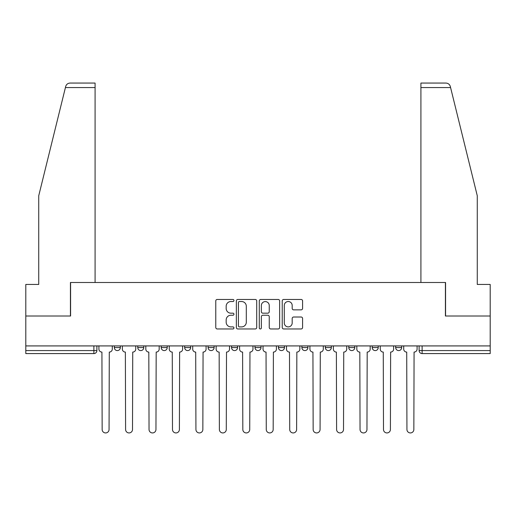 <?xml version="1.0" encoding="UTF-8"?>
<svg xmlns="http://www.w3.org/2000/svg" width="516" height="516" viewBox="0 0 516 516"><rect width="100%" height="100%" fill="white"/><g stroke="black" fill="none" stroke-linecap="round" stroke-linejoin="round"><path stroke-width="0.77" d="M233.954 300.493A1.032 1.032 0 0 0 232.922 299.454L217.249 299.454A1.477 1.477 0 0 0 215.772 300.931L215.772 327.486A1.477 1.477 0 0 0 217.249 328.963L232.922 328.963A1.032 1.032 0 0 0 233.954 327.931A1.032 1.032 0 0 0 232.922 326.899L230.891 326.899A4.721 4.721 0 0 1 226.169 322.178L226.169 319.965A4.721 4.721 0 0 1 230.891 315.244L232.922 315.244A1.032 1.032 0 0 0 233.954 314.212A1.032 1.032 0 0 0 232.922 313.173L230.891 313.173A4.721 4.721 0 0 1 226.169 308.458L226.169 306.246A4.721 4.721 0 0 1 230.891 301.525L232.922 301.525A1.032 1.032 0 0 0 233.954 300.493M348.777 345.92L348.777 347.571L354.789 347.571A3.006 3.006 0 0 1 351.783 350.577A3.006 3.006 0 0 1 348.777 347.571L348.777 345.92M325.332 345.92L325.332 347.571L331.343 347.571A3.006 3.006 0 0 1 328.337 350.577A3.006 3.006 0 0 1 325.332 347.571L325.332 345.92M208.103 347.571L208.103 345.92L208.103 347.571A3.006 3.006 0 0 0 211.109 350.577A3.006 3.006 0 0 1 208.103 347.571L214.114 347.571A3.006 3.006 0 0 1 211.109 350.577M161.211 345.92L161.211 347.571L167.223 347.571A3.006 3.006 0 0 1 164.217 350.577A3.006 3.006 0 0 1 161.211 347.571L161.211 345.92M137.766 347.571L137.766 345.92L137.766 347.571A3.006 3.006 0 0 0 140.771 350.577A3.006 3.006 0 0 1 137.766 347.571L143.777 347.571A3.006 3.006 0 0 1 140.771 350.577A3.006 3.006 0 0 0 143.777 347.571A3.006 3.006 0 0 1 140.771 350.577M114.32 347.571L114.32 345.92L114.32 347.571A3.006 3.006 0 0 0 117.326 350.577A3.006 3.006 0 0 1 114.32 347.571L120.331 347.571A3.006 3.006 0 0 1 117.326 350.577A3.006 3.006 0 0 0 120.331 347.571A3.006 3.006 0 0 1 117.326 350.577M301.112 309.858A1.477 1.477 0 0 0 302.589 308.381L302.589 300.931A1.477 1.477 0 0 0 301.112 299.454L283.703 299.454A1.477 1.477 0 0 0 282.233 300.931L282.233 327.486A1.477 1.477 0 0 0 283.703 328.963L301.112 328.963A1.477 1.477 0 0 0 302.589 327.486L302.589 318.488A1.477 1.477 0 0 0 301.112 317.011L293.662 317.011A1.477 1.477 0 0 0 292.185 318.488L292.185 322.952A3.947 3.947 0 0 1 288.244 326.899A3.947 3.947 0 0 1 284.297 322.952L284.297 305.466A3.947 3.947 0 0 1 288.244 301.525A3.947 3.947 0 0 1 292.185 305.466L292.185 308.381A1.477 1.477 0 0 0 293.662 309.858L301.112 309.858M65.416 87.572L65.68 86.488C66.364 84.36 67.828 83.211 70.06 83.063L95.086 83.063L95.086 87.572L65.416 87.572L38.726 195.777L38.726 284.451L25.8 284.451L25.8 316.011L70.589 316.011L70.589 282.497L445.411 282.497L445.411 316.011L490.2 316.011L490.2 345.92L25.8 345.92L25.8 350.577L96.885 350.577L96.885 345.92M95.086 87.572L95.086 282.497L70.434 282.497L70.434 316.011L25.8 316.011L25.8 345.92M256.71 300.931A1.477 1.477 0 0 0 255.233 299.454L237.824 299.454A1.477 1.477 0 0 0 236.354 300.931L236.354 327.486A1.477 1.477 0 0 0 237.824 328.963L255.233 328.963A1.477 1.477 0 0 0 256.71 327.486L256.71 300.931M260.767 299.454L278.176 299.454A1.477 1.477 0 0 1 279.646 300.931L279.646 327.486A1.477 1.477 0 0 1 278.176 328.963L270.726 328.963A1.477 1.477 0 0 1 269.249 327.486L269.249 316.714A1.477 1.477 0 0 0 267.772 315.244L262.831 315.244A1.477 1.477 0 0 0 261.354 316.714L261.354 327.931A1.032 1.032 0 0 1 260.322 328.963A1.032 1.032 0 0 1 259.29 327.931L259.29 300.931A1.477 1.477 0 0 1 260.767 299.454M419.115 345.92L419.115 350.577L490.2 350.577L490.2 353.583L422.12 353.583A3.006 3.006 0 0 1 419.115 350.577M490.2 345.92L490.2 350.577M96.885 350.577A3.006 3.006 0 0 1 93.88 353.583A3.006 3.006 0 0 0 96.885 350.577A3.006 3.006 0 0 1 93.88 353.583L25.8 353.583L25.8 350.577M401.68 345.92L401.68 347.571A3.006 3.006 0 0 1 398.675 350.577A3.006 3.006 0 0 1 395.669 347.571L401.68 347.571L401.68 345.92M395.669 345.92L395.669 347.571M378.234 345.92L378.234 347.571A3.006 3.006 0 0 1 375.229 350.577A3.006 3.006 0 0 1 372.223 347.571L378.234 347.571A3.006 3.006 0 0 1 375.229 350.577A3.006 3.006 0 0 0 378.234 347.571L378.234 345.92M372.223 345.92L372.223 347.571M354.789 345.92L354.789 347.571M331.343 345.92L331.343 347.571L331.343 345.92M307.897 345.92L307.897 347.571A3.006 3.006 0 0 1 304.892 350.577A3.006 3.006 0 0 1 301.886 347.571L307.897 347.571L307.897 345.92M301.886 345.92L301.886 347.571M284.451 345.92L284.451 347.571A3.006 3.006 0 0 1 281.446 350.577A3.006 3.006 0 0 1 278.44 347.571L284.451 347.571M278.44 345.92L278.44 347.571M261.006 345.92L261.006 347.571A3.006 3.006 0 0 1 258 350.577A3.006 3.006 0 0 1 254.994 347.571L261.006 347.571M254.994 345.92L254.994 347.571M237.56 345.92L237.56 347.571A3.006 3.006 0 0 1 234.554 350.577A3.006 3.006 0 0 1 231.549 347.571L237.56 347.571A3.006 3.006 0 0 1 234.554 350.577A3.006 3.006 0 0 0 237.56 347.571M231.549 345.92L231.549 347.571M214.114 345.92L214.114 347.571M190.668 345.92L190.668 347.571A3.006 3.006 0 0 1 187.663 350.577A3.006 3.006 0 0 1 184.657 347.571L190.668 347.571A3.006 3.006 0 0 1 187.663 350.577A3.006 3.006 0 0 0 190.668 347.571L190.668 345.92M184.657 345.92L184.657 347.571M167.223 345.92L167.223 347.571L167.223 345.92M143.777 345.92L143.777 347.571L143.777 345.92M120.331 345.92L120.331 347.571L120.331 345.92M239.45 301.525A1.032 1.032 0 0 0 238.418 302.557L238.418 325.86A1.032 1.032 0 0 0 239.45 326.899L241.591 326.899A4.721 4.721 0 0 0 246.306 322.178L246.306 306.246A4.721 4.721 0 0 0 241.591 301.525L239.45 301.525M269.249 305.543A3.947 3.947 0 0 0 265.301 301.596A3.947 3.947 0 0 0 261.354 305.543L261.354 311.703A1.477 1.477 0 0 0 262.831 313.173L267.772 313.173A1.477 1.477 0 0 0 269.249 311.703L269.249 305.543M98.917 349.074L98.917 345.92L98.917 349.074A3.006 3.006 0 0 0 101.923 352.08L102.149 429.48A3.457 3.457 0 0 0 105.606 432.937A3.457 3.457 0 0 0 109.063 429.48L109.289 352.08A3.006 3.006 0 0 0 112.294 349.074L112.294 345.92L112.294 349.074M101.923 352.08L102.149 429.48M109.063 429.48L109.289 352.08M122.363 349.074L122.363 345.92L122.363 349.074A3.006 3.006 0 0 0 125.369 352.08L125.594 429.48A3.457 3.457 0 0 0 129.052 432.937A3.457 3.457 0 0 0 132.509 429.48L132.735 352.08A3.006 3.006 0 0 0 135.74 349.074L135.74 345.92L135.74 349.074M145.809 349.074L145.809 345.92L145.809 349.074A3.006 3.006 0 0 0 148.814 352.08L149.04 429.48A3.457 3.457 0 0 0 152.497 432.937A3.457 3.457 0 0 0 155.955 429.48L156.18 352.08A3.006 3.006 0 0 0 159.186 349.074L159.186 345.92L159.186 349.074M65.68 86.488C66.1 85.275 66.1 85.275 65.68 86.488M450.584 87.572L450.32 86.488C449.9 85.275 449.9 85.275 450.32 86.488C449.9 85.275 449.9 85.275 450.32 86.488C449.636 84.36 448.172 83.211 445.94 83.063L420.914 83.063L420.914 282.497L445.566 282.497L445.566 316.011L490.2 316.011L490.2 284.451L477.274 284.451L477.274 195.777L450.584 87.572L420.914 87.572M125.369 352.08L125.594 429.48M132.509 429.48L132.735 352.08M148.814 352.08L149.04 429.48M155.955 429.48L156.18 352.08M169.254 349.074L169.254 345.92L169.254 349.074A3.006 3.006 0 0 0 172.26 352.08L172.486 429.48A3.457 3.457 0 0 0 175.943 432.937A3.457 3.457 0 0 0 179.4 429.48L179.626 352.08A3.006 3.006 0 0 0 182.632 349.074L182.632 345.92L182.632 349.074M192.7 349.074L192.7 345.92L192.7 349.074A3.006 3.006 0 0 0 195.706 352.08L195.932 429.48A3.457 3.457 0 0 0 199.389 432.937A3.457 3.457 0 0 0 202.846 429.48L203.065 352.08A3.006 3.006 0 0 0 206.078 349.074L206.078 345.92L206.078 349.074M216.146 349.074L216.146 345.92L216.146 349.074A3.006 3.006 0 0 0 219.152 352.08L219.377 429.48A3.457 3.457 0 0 0 222.835 432.937A3.457 3.457 0 0 0 226.285 429.48L226.511 352.08A3.006 3.006 0 0 0 229.517 349.074L229.517 345.92L229.517 349.074M172.26 352.08L172.486 429.48M179.4 429.48L179.626 352.08M195.706 352.08L195.932 429.48M202.846 429.48L203.065 352.08M219.152 352.08L219.377 429.48M226.285 429.48L226.511 352.08M239.592 349.074L239.592 345.92L239.592 349.074A3.006 3.006 0 0 0 242.597 352.08L242.823 429.48A3.457 3.457 0 0 0 246.28 432.937A3.457 3.457 0 0 0 249.731 429.48L249.957 352.08A3.006 3.006 0 0 0 252.963 349.074L252.963 345.92L252.963 349.074M242.597 352.08L242.823 429.48M249.731 429.48L249.957 352.08M263.037 349.074L263.037 345.92L263.037 349.074A3.006 3.006 0 0 0 266.043 352.08L266.269 429.48A3.457 3.457 0 0 0 269.72 432.937A3.457 3.457 0 0 0 273.177 429.48L273.403 352.08A3.006 3.006 0 0 0 276.408 349.074L276.408 345.92L276.408 349.074M266.043 352.08L266.269 429.48M273.177 429.48L273.403 352.08M286.483 349.074L286.483 345.92L286.483 349.074A3.006 3.006 0 0 0 289.489 352.08L289.715 429.48A3.457 3.457 0 0 0 293.165 432.937A3.457 3.457 0 0 0 296.623 429.48L296.848 352.08A3.006 3.006 0 0 0 299.854 349.074L299.854 345.92L299.854 349.074M289.489 352.08L289.715 429.48M296.623 429.48L296.848 352.08M309.923 349.074L309.923 345.92L309.923 349.074A3.006 3.006 0 0 0 312.935 352.08L313.154 429.48A3.457 3.457 0 0 0 316.611 432.937A3.457 3.457 0 0 0 320.068 429.48L320.294 352.08A3.006 3.006 0 0 0 323.3 349.074L323.3 345.92L323.3 349.074M312.935 352.08L313.154 429.48M320.068 429.48L320.294 352.08M333.368 349.074L333.368 345.92L333.368 349.074A3.006 3.006 0 0 0 336.374 352.08L336.6 429.48A3.457 3.457 0 0 0 340.057 432.937A3.457 3.457 0 0 0 343.514 429.48L343.74 352.08A3.006 3.006 0 0 0 346.746 349.074L346.746 345.92L346.746 349.074M336.374 352.08L336.6 429.48M343.514 429.48L343.74 352.08M356.814 349.074L356.814 345.92L356.814 349.074A3.006 3.006 0 0 0 359.82 352.08L360.045 429.48A3.457 3.457 0 0 0 363.503 432.937A3.457 3.457 0 0 0 366.96 429.48L367.186 352.08A3.006 3.006 0 0 0 370.191 349.074L370.191 345.92L370.191 349.074M359.82 352.08L360.045 429.48M366.96 429.48L367.186 352.08M380.26 349.074L380.26 345.92L380.26 349.074A3.006 3.006 0 0 0 383.265 352.08L383.491 429.48A3.457 3.457 0 0 0 386.948 432.937A3.457 3.457 0 0 0 390.406 429.48L390.631 352.08A3.006 3.006 0 0 0 393.637 349.074L393.637 345.92L393.637 349.074M383.265 352.08L383.491 429.48M390.406 429.48L390.631 352.08M403.705 349.074L403.705 345.92L403.705 349.074A3.006 3.006 0 0 0 406.711 352.08L406.937 429.48A3.457 3.457 0 0 0 410.394 432.937A3.457 3.457 0 0 0 413.851 429.48L414.077 352.08A3.006 3.006 0 0 0 417.083 349.074L417.083 345.92L417.083 349.074M406.711 352.08L406.937 429.48M413.851 429.48L414.077 352.08M93.88 345.92L93.88 353.583M422.12 345.92L422.12 353.583"/></g></svg>
